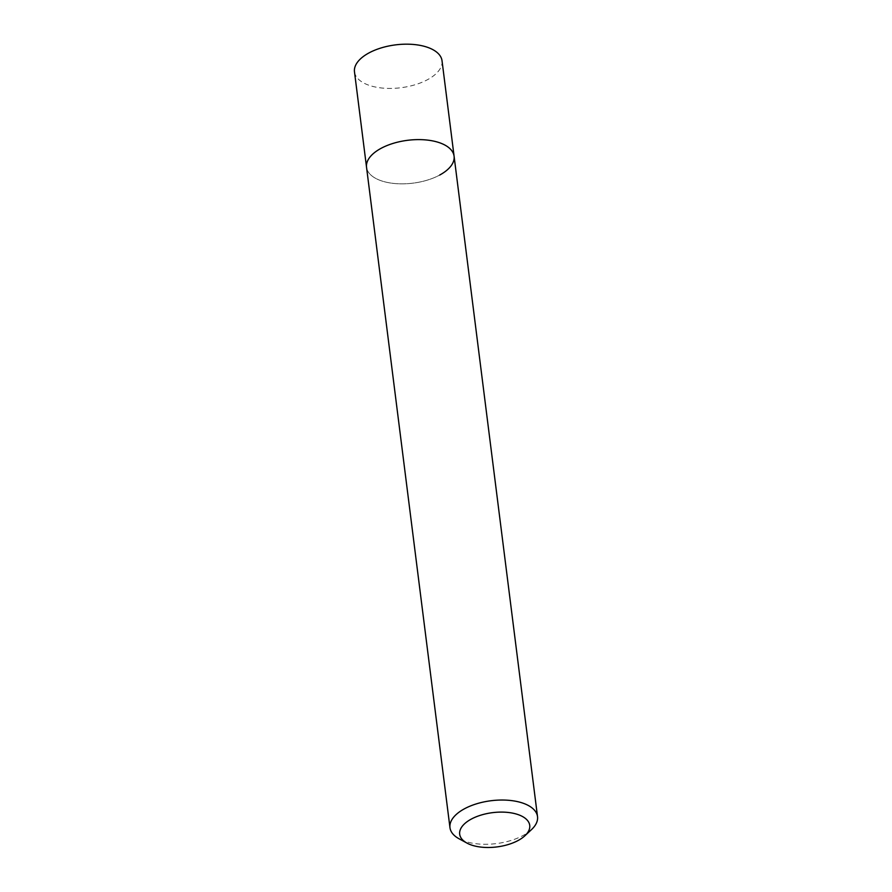 <?xml version="1.0" encoding="UTF-8"?>
<svg xmlns="http://www.w3.org/2000/svg" width="892" height="892" viewBox="0 0 892 892"><rect width="100%" height="100%" fill="white"/><g stroke="black" fill="none" stroke-linecap="round" stroke-linejoin="round"><path stroke-width="0.67" stroke-dasharray="4.46 3.34" d="M531.498 829.605A44.121 21.598 -7.2 0 1 523.113 835.481A44.121 21.598 -7.2 0 1 459.034 838.759M454.084 156.2A44.121 21.598 -7.2 0 1 439.678 175.055A44.121 21.598 -7.2 0 1 393.729 183.429A44.121 21.598 -7.2 0 1 366.534 167.261A44.121 21.598 -7.2 0 0 393.729 183.429A44.121 21.598 -7.2 0 0 439.678 175.055M442.031 60.767A44.121 21.598 -7.2 0 1 427.625 79.622A44.121 21.598 -7.2 0 1 381.676 87.996A44.121 21.598 -7.2 0 1 354.481 71.828"/><path stroke-width="1.34" d="M471.21 819.135A35.301 17.271 -7.2 0 1 516.925 814.218A35.301 17.271 -7.2 0 1 524.909 835.748A35.301 17.271 -7.2 0 1 518.207 840.454A35.301 17.271 -7.2 0 1 466.94 843.074A35.301 17.271 -7.2 0 1 471.21 819.135M466.94 843.074L459.034 838.759A44.121 21.598 -7.2 0 1 449.969 827.687A44.121 21.598 -7.2 0 1 464.375 808.832A44.121 21.598 -7.2 0 1 510.324 800.458A44.121 21.598 -7.2 0 1 537.519 816.626A44.121 21.598 -7.2 0 1 531.498 829.605L524.909 835.748M449.969 827.687L366.534 167.261A44.121 21.598 -7.2 0 1 380.94 148.406A44.121 21.598 -7.2 0 1 426.889 140.033A44.121 21.598 -7.2 0 1 454.084 156.2A44.121 21.598 -7.2 0 1 439.678 175.055M380.94 148.406A44.121 21.598 -7.2 0 1 426.889 140.033A44.121 21.598 -7.2 0 1 454.084 156.2L442.031 60.767A44.121 21.598 -7.2 0 0 414.836 44.6A44.121 21.598 -7.2 0 0 368.887 52.974A44.121 21.598 -7.2 0 0 354.481 71.828L366.534 167.261A44.121 21.598 -7.2 0 1 380.94 148.406M537.519 816.626L454.084 156.2"/></g></svg>

